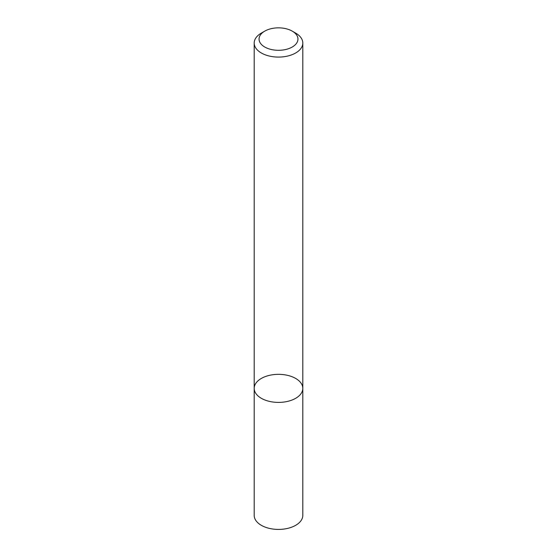 <?xml version="1.0" encoding="UTF-8"?>
<svg xmlns="http://www.w3.org/2000/svg" width="557" height="557" viewBox="0 0 557 557"><rect width="100%" height="100%" fill="white"/><g stroke="black" fill="none" stroke-linecap="round" stroke-linejoin="round"><path stroke-width="0.84" d="M295.69 398.297A24.306 14.036 180 0 1 269.198 401.332A24.306 14.036 180 0 1 254.194 388.368A24.306 14.036 180 0 1 278.5 374.339A24.306 14.036 180 0 1 302.806 388.368A24.306 14.036 180 0 1 295.69 398.297A24.306 14.036 180 0 1 269.198 401.332A24.306 14.036 180 0 1 254.194 388.368L254.194 515.385A24.306 14.036 180 0 0 269.198 528.349A24.306 14.036 180 0 0 295.69 525.307A24.306 14.036 180 0 0 302.806 515.385L302.806 388.368A24.306 14.036 180 0 1 295.69 398.297M292.251 31.136L295.69 33.121A24.306 14.036 180 0 1 302.806 43.049A24.306 14.036 180 0 1 295.69 52.971A24.306 14.036 180 0 1 269.198 56.013A24.306 14.036 180 0 1 254.194 43.049A24.306 14.036 180 0 1 261.31 33.121L264.749 31.136A19.446 11.224 180 0 1 292.251 31.136A19.446 11.224 180 0 1 292.251 47.018A19.446 11.224 180 0 1 264.749 47.018A19.446 11.224 180 0 1 264.749 31.136M254.194 43.049L254.194 388.368M302.806 43.049L302.806 388.368"/></g></svg>
